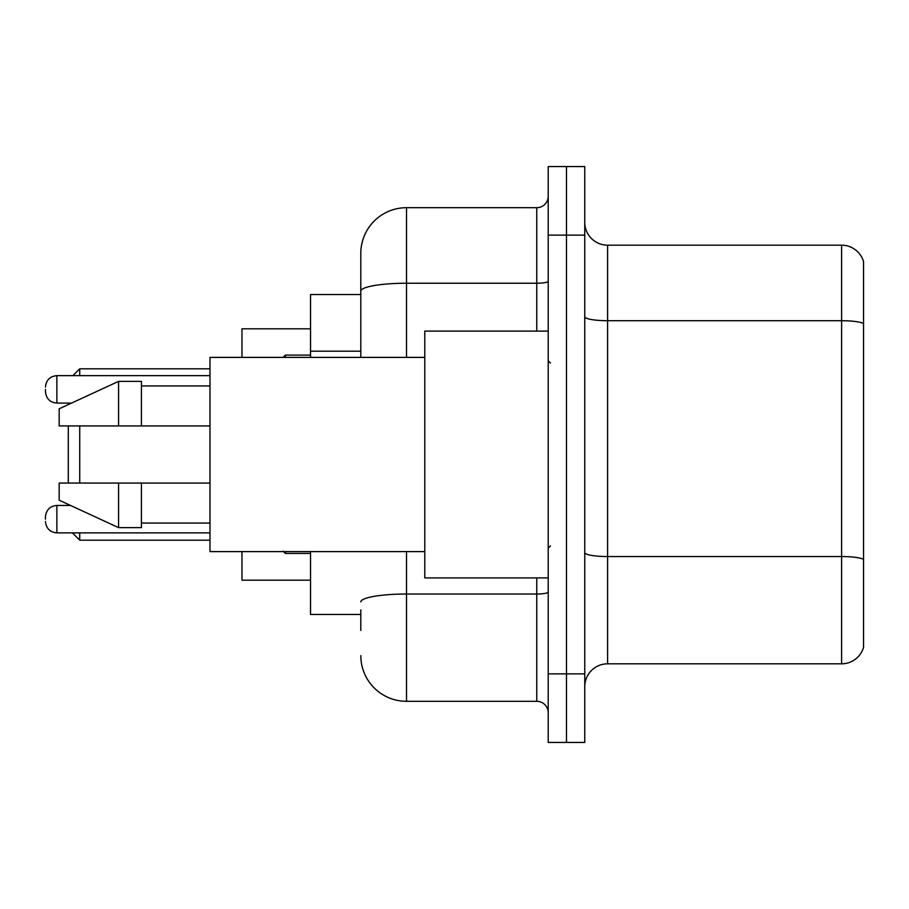 <?xml version="1.0" encoding="UTF-8"?>
<svg xmlns="http://www.w3.org/2000/svg" width="909" height="909" viewBox="0 0 909 909"><rect width="100%" height="100%" fill="white"/><g stroke="black" fill="none" stroke-linecap="round" stroke-linejoin="round"><path stroke-width="1.36" d="M360.805 335.194L360.805 278.54L360.805 294.539L310.537 294.539L310.537 357.385M360.805 614.461L310.537 614.461L310.537 551.615M360.805 630.46L360.805 609.894M548.195 673.876L548.195 742.437L566.477 742.437L566.477 673.876L566.477 742.437L584.76 742.437L584.76 673.876L566.477 673.876L566.477 235.124L566.477 673.876L548.195 673.876L548.195 235.124L566.477 235.124L566.477 166.563L566.477 235.124L584.76 235.124L584.76 673.876M584.76 235.124L584.76 166.563L548.195 166.563L548.195 235.124M406.516 551.615L406.516 701.305L536.764 701.305L536.764 577.897M360.805 357.385L360.805 253.406A45.7 45.7 0 0 1 406.516 207.695L536.764 207.695A11.431 11.431 0 0 0 548.195 196.276M360.805 253.406L360.805 278.54M548.195 712.724A11.431 11.431 0 0 0 536.764 701.305M406.516 701.305A45.7 45.7 0 0 1 360.805 655.594M584.76 686.681A22.85 22.85 0 0 1 607.61 663.82L841.609 663.82L841.609 245.18L607.61 245.18A22.85 22.85 0 0 1 584.76 222.319A22.85 22.85 0 0 0 607.61 245.18L607.61 663.82M863.55 261.633A22.85 22.85 0 0 0 841.609 245.18A22.85 22.85 0 0 1 863.55 261.633L863.55 647.367A22.85 22.85 0 0 1 841.609 663.82M68.3 425.935L68.3 483.065M68.3 504.427L68.3 505.461M79.731 425.935L79.731 483.065M79.731 532.879L79.731 540.196L209.979 540.196M241.976 551.615L241.976 580.181L310.537 580.181M310.537 328.819L241.976 328.819L241.976 357.385M72.868 375.656L79.731 368.804L79.731 375.656M68.3 403.085L68.3 404.573M548.195 331.103L424.787 331.103L424.787 577.897L548.195 577.897M424.787 357.385L209.979 357.385L209.979 551.615L424.787 551.615M118.579 425.935L59.165 425.935L59.165 408.8L118.579 381.371L118.579 425.935L209.979 425.935M118.579 381.371L141.429 381.371L141.429 425.935M209.979 483.065L141.429 483.065L141.429 527.629L118.579 527.629L118.579 483.065L59.165 483.065L59.165 500.2L118.579 527.629M59.165 483.065L74.288 483.065M141.429 483.065L118.579 483.065M45.45 519.175L45.45 516.891L45.45 519.175M45.45 389.37L45.45 391.654L45.45 389.37M360.805 351.192L310.537 351.192M548.195 592.032A11.431 1.988 0 0 1 536.764 594.02L406.516 594.02A45.7 7.931 180 0 0 360.805 601.963M406.516 207.695L406.516 283.233L536.764 283.233L536.764 207.695M360.805 291.175A45.7 7.931 180 0 1 406.516 283.233L406.516 357.385M536.764 331.103L536.764 283.233A11.431 1.988 0 0 0 548.195 281.245M863.55 323.57A22.85 3.966 180 0 0 841.609 320.707L607.61 320.707A22.85 3.966 0 0 1 584.76 316.741M863.55 559.399A22.85 3.966 180 0 0 841.609 556.547L607.61 556.547A22.85 3.966 -0 0 1 584.76 552.57M45.45 516.891C46.189 509.881 49.995 506.074 56.881 505.461L56.881 532.879L209.979 532.879M285.392 551.615L285.392 553.445L283.108 551.161L285.392 553.445L310.537 553.445M209.979 375.656L56.881 375.656L56.881 403.085C49.995 402.471 46.189 398.665 45.45 391.654M310.537 355.089L285.392 355.089L285.392 357.385M72.413 532.879L79.731 540.196M79.731 368.804L209.979 368.804M550.479 363.089L548.195 360.805M141.429 385.939L209.979 385.939M141.429 523.061L209.979 523.061M550.479 545.911L548.195 548.195M56.881 505.461L70.55 505.461M56.881 532.879C49.995 532.265 46.189 528.459 45.45 521.459M285.392 553.445L283.108 551.161M56.881 403.085L71.538 403.085M56.881 375.656C49.995 376.269 46.189 380.087 45.45 387.086M285.392 355.089L283.108 357.385"/></g></svg>
